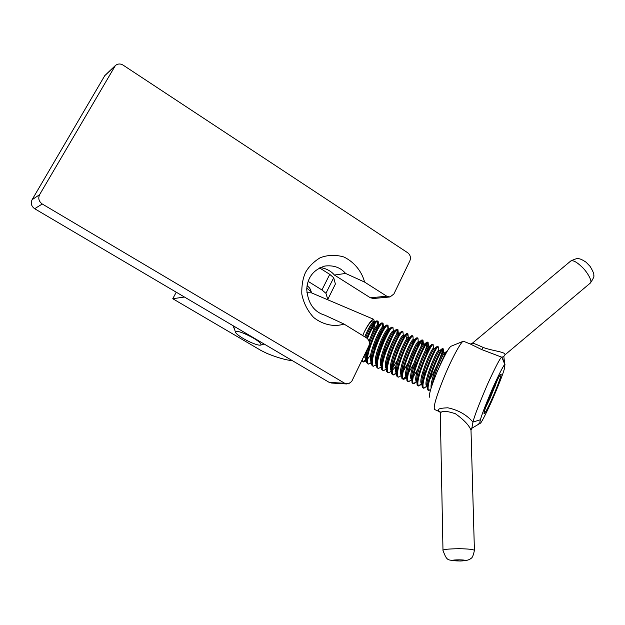 <?xml version="1.0" encoding="UTF-8"?>
<svg xmlns="http://www.w3.org/2000/svg" width="625" height="625" viewBox="0 0 625 625"><rect width="100%" height="100%" fill="white"/><g stroke="black" fill="none" stroke-linecap="round" stroke-linejoin="round"><path stroke-width="0.94" d="M370.375 297.781L373.523 298.492L390.008 296.961L386.781 296.219L370.375 297.781L334.414 275.047L345.586 273.438L364.586 282.086L386.781 296.219M364.586 282.086C362.234 272.758 355.32 262.516 343.812 256.953C335.586 254.609 327.68 254.875 320.102 257.766C313.562 261.852 308.711 266.727 305.539 272.391C302.82 278.352 301.578 285.555 301.805 294.016C303.523 302.883 307.461 310.703 313.633 317.469C324.047 325.68 335.641 326.836 344.008 324.047L366.609 337.961C369.281 340.047 370 342.773 368.773 346.133L351.688 381.484L348.516 383.82L344.711 383.281L42.25 203.992C38.852 201.477 37.969 198.367 39.602 194.672L115.398 65.5C117.859 63.633 120.438 63.508 123.133 65.141L407.766 252.797C410.336 254.922 411.039 257.602 409.867 260.836L393.883 294.008L390.008 296.961M344.008 324.047L324.852 315.203C314.016 311.953 307.977 303.359 306.742 289.43C307.398 277.477 313.43 269.688 324.836 266.047C333.609 265.023 340.523 267.484 345.586 273.438M334.414 275.047C331 271.008 326.289 268.5 320.289 267.539M346.727 383.961L331.609 383.047L329.172 382.359L34.664 208.727C31.367 206.297 30.508 203.289 32.094 199.711L104.766 75.648L115.398 65.5M367.422 338.57L368.828 335.188C372.945 326.086 375.914 321.359 377.719 321.016L378.148 321.359L378.086 324.609M377.781 326.023L376.805 329.453M369.617 346.234L367.148 350.609M362.727 335.57L364.328 331.82C368.25 324.039 371.383 319.875 373.727 319.32L374.633 322.75M306.852 292.758L311.375 292.812L373.727 319.32M377.219 325.148L377.445 321.055M377.719 321.016L376.336 320.953C374.328 322.484 371.586 327.125 368.109 334.875L366.781 338.07M371.406 362.422L368.336 364.133C365.906 361.281 367.75 352.352 373.867 337.352C377.984 328.234 380.922 323.492 382.688 323.125L382.992 326.734M370.594 354.984L367.18 359.562M365.891 360.852L363.391 361.977L362.18 359.828M361.75 360.719L363.391 361.977M362.883 361.695L366.047 359.727M373.18 349.164C376.805 342.359 379.516 336.055 381.312 330.234M382.086 327.391L382.398 323.172M382.227 322.93L381.367 323.039C379.398 324.523 376.656 329.188 373.156 337.047C368.156 349 365.984 357.531 366.633 362.648L367.977 363.977M376.391 364.492L373.297 366.297C370.93 363.469 372.805 354.547 378.922 339.516C383.023 330.383 385.938 325.625 387.664 325.242L387.898 328.875M387.477 330.68L385.836 335.828M380.789 347.602L377.523 353.742M378.523 350.391L386.047 332.875M387.188 325.039L386.391 325.133C384.461 326.586 381.734 331.273 378.203 339.211C373.188 351.266 370.992 359.82 371.633 364.867L372.602 365.992M380.469 367.461L378.266 368.461C375.961 365.664 377.867 356.742 383.992 341.695C388.086 332.547 390.969 327.766 392.648 327.359L393.133 329.055M386.766 347.438L382.773 355.219M392.172 327.156L391.43 327.234C389.547 328.648 386.828 333.367 383.266 341.383C378.219 353.555 376.008 362.133 376.641 367.117L377.93 368.32M385.367 369.664L383.242 370.641C381.008 367.867 382.945 358.945 389.07 343.875C393.148 334.711 396.008 329.914 397.648 329.484L397.75 333.219M396.695 334.32L397.328 329.562M397.156 329.281L396.484 329.336C394.648 330.703 391.938 335.445 388.344 343.57C383.258 355.859 381.031 364.461 381.672 369.367L382.906 370.492M391.391 370.75L389.594 372.398L388.234 372.82C386.062 370.07 388.039 361.148 394.156 346.062C398.234 336.875 401.062 332.062 402.656 331.617L403.078 333.164M395.141 352.883L399.867 341.844M402.156 331.398L401.531 331.453C399.742 332.789 397.047 337.555 393.438 345.75C388.32 358.141 386.07 366.758 386.695 371.602L388.234 372.82M396.352 372.914L393.242 375C391.133 372.281 393.141 363.367 399.258 348.25C403.328 339.047 406.133 334.219 407.68 333.75L408.07 335.211M391.266 369.773L391.789 369.125M392.82 367.727L397.289 360.391M406.422 339.172L407.336 333.859M407.18 333.539L406.602 333.57C404.867 334.859 402.172 339.648 398.539 347.945C393.383 360.453 391.117 369.094 391.742 373.852L392.93 374.867M400.117 376.312L398.258 377.188C396.219 374.492 398.258 365.586 404.375 350.453C408.43 341.227 411.211 336.375 412.719 335.891L413.078 337.297M412.195 335.672L411.688 335.688C409.992 336.93 407.32 341.742 403.656 350.125M406.313 377.25L403.281 379.383C401.312 376.719 403.391 367.805 409.508 352.648C413.547 343.414 416.305 338.539 417.766 338.039L418.094 339.359M416.18 346.367L409.953 360.906M403.648 350.141C398.461 362.773 396.18 371.43 396.805 376.109L397.938 377.047M403.18 371.352L408.156 362.773M417.234 337.812L416.766 337.82C415.125 339.039 412.461 343.875 408.781 352.336C403.562 365.07 401.258 373.742 401.867 378.352L403.281 379.383M410.008 380.789L408.32 381.578C406.422 378.945 408.531 370.039 414.648 354.859C418.68 345.602 421.406 340.711 422.82 340.188L422.445 344.539M402.812 379.086L405.703 376.836M408.406 373.117L413.711 363.711M420.828 347.109L422.43 340.367M422.289 339.961L421.867 339.953C420.281 341.109 417.633 345.977 413.914 354.547C408.664 367.406 406.336 376.094 406.945 380.617L407.609 381.266M416.32 381.609L413.375 383.789C411.539 381.172 413.688 372.266 419.797 357.07C423.82 347.797 426.523 342.883 427.891 342.344L428.039 342.391C428.391 342.75 428.164 344.258 427.383 346.938M425.023 353.602L421.859 361M417.75 369.297L413.156 376.984M425.523 350.086L427.484 342.555M427.344 342.109L426.969 342.102C425.437 343.219 422.805 348.109 419.07 356.758C413.781 369.734 411.438 378.445 412.039 382.875L413.375 383.789M421.336 383.805L418.438 385.992C416.672 383.414 418.852 374.508 424.969 359.289C428.977 349.992 431.648 345.07 432.977 344.508L433.227 345.617M417.258 380.414L416.648 381.211M416.539 380.117L417.633 378.562M432.422 344.266L432.086 344.25C430.609 345.328 428 350.234 424.234 358.977C418.914 372.055 416.547 380.773 417.133 385.133L418.438 385.992M424.969 387.508L423.516 388.211C421.82 385.656 424.031 376.758 430.148 361.516C434.148 352.203 436.789 347.258 438.07 346.664L438.297 347.711M422.453 382.352L421.719 383.328M421.648 382.164L422.883 380.367M437.508 346.43L437.211 346.398C435.805 347.422 433.203 352.352 429.406 361.195C424.055 374.406 421.664 383.141 422.242 387.406L423.242 388.094M429.992 389.75L428.602 390.43C426.977 387.906 429.219 379.008 435.336 363.742C439.328 354.414 441.945 349.445 443.18 348.836L443.266 348.852C443.664 349.141 443.258 351.062 442.055 354.633M429.633 379.719C435.836 369.25 442.703 352.25 442.695 349.18M442.602 348.594L442.344 348.562C440.992 349.555 438.406 354.508 434.602 363.422C429.211 376.75 426.797 385.5 427.367 389.672L428.602 390.43M447.531 350.719L447.492 350.734C446.203 351.656 443.641 356.633 439.805 365.656L439.484 366.43M443.266 348.852L443.648 352.492C442.648 353.039 440.469 357.32 437.109 365.328C432.469 377.016 430.484 384.562 431.148 387.953M447.203 350.953L444.602 352.938C443.555 353.688 441.398 357.969 438.133 365.766C434.977 373.609 432.945 380.07 432.047 385.156M438.656 350.367L438.539 350.312C437.5 350.844 435.297 355.109 431.93 363.102C426.773 376.172 424.945 383.805 426.453 386.023L426.992 386.258M442.047 348.789L439.469 350.766C438.359 351.57 436.188 355.828 432.945 363.539C428.453 374.82 426.461 382.312 426.961 386.008L427.156 387.781M444.219 355.898L444.656 352.922L443.648 352.492M433.562 348.195L433.437 348.141C432.367 348.656 430.141 352.906 426.758 360.883C421.602 373.93 419.805 381.57 421.367 383.812L422.156 384.148L422.203 383.562M434.445 348.57L434.352 348.594C433.195 349.438 431 353.672 427.773 361.32C423.312 372.5 421.336 379.984 421.844 383.75L422.031 385.477M428.484 346.031L428.359 345.977C427.242 346.477 424.992 350.703 421.602 358.664C416.445 371.695 414.68 379.336 416.297 381.602L417.023 381.922L416.922 383.172M429.437 347.953L429.234 346.445C428.023 347.328 425.82 351.547 422.617 359.102C418.188 370.18 416.227 377.641 416.734 381.492M422.703 376.164L425.68 370.992M423.422 343.875L423.281 343.82C422.133 344.297 419.852 348.508 416.461 356.461C411.305 369.469 409.562 377.109 411.242 379.398L411.688 379.594M425.984 354.93L428.508 347.188M426.633 342.359L424.133 344.289C422.875 345.211 420.648 349.414 417.469 356.898C413.062 367.883 411.117 375.328 411.648 379.242L411.82 380.844M417.961 338.133L418.219 341.664C417.031 342.125 414.734 346.32 411.328 354.258C406.172 367.242 404.461 374.891 406.195 377.203L406.602 377.383L404.406 379.047M413.156 369.047L417.227 361.359M421.508 340.234L419.047 342.141C417.734 343.094 415.5 347.281 412.336 354.688C407.953 365.578 406.031 373.008 406.562 377L406.727 378.555M423.578 348.812C424.523 345.82 424.758 344.297 424.281 344.242M412.937 336L413.172 339.508C411.945 339.961 409.625 344.141 406.211 352.055C401.055 365.023 399.367 372.68 401.164 375.008L401.539 375.172M417.305 347.117L418.469 342.68M414.453 340.773L413.961 340C412.602 341.008 410.352 345.172 407.219 352.492C402.867 363.266 400.961 370.688 401.492 374.742L401.648 376.258M408.297 337.438L408.141 337.367C406.867 337.797 404.523 341.961 401.102 349.867C395.945 362.812 394.289 370.469 396.141 372.82L396.484 372.969M412.602 344.094L413.453 340.445M409.438 338.477L408.891 337.867C407.484 338.898 405.227 343.039 402.109 350.297C397.781 360.992 395.891 368.391 396.438 372.508L396.648 372.938M401.852 368.875L403.898 365.688M403.273 335.297L403.109 335.227C401.805 335.641 399.438 339.789 396.008 347.672C390.852 360.609 389.227 368.266 391.133 370.641L391.438 370.773M392.391 370.242L395.695 366.609M407.828 341.289L408.445 338.242M404.43 336.203L403.828 335.742C402.383 336.812 400.109 340.93 397.008 348.109C392.711 358.695 390.836 366.086 391.383 370.266L391.586 370.695M398.273 333.164L398.102 333.094C396.758 333.484 394.367 337.617 390.922 345.492C385.766 358.406 384.172 366.062 386.133 368.461L386.398 368.578M403 338.617L403.453 336.039M399.422 333.961L398.773 333.617C397.281 334.734 395 338.836 391.93 345.922C387.656 356.406 385.797 363.773 386.344 368.023L386.477 369.367M391.578 365.078L393.305 362.531M393.281 331.039L393.102 330.961C391.719 331.344 389.305 335.453 385.859 343.312C380.695 356.211 379.125 363.867 381.148 366.289L381.383 366.398M387 360.594L389.25 356.914M398.148 336.047L398.461 333.859M396.062 329.664L393.734 331.492C392.203 332.633 389.906 336.719 386.852 343.742C382.609 354.148 380.766 361.5 381.32 365.797L381.445 367.062M386.477 363.156L388.07 360.867M388.297 328.914L388.109 328.836C386.695 329.195 384.258 333.297 380.797 341.141C375.641 354.016 374.102 361.68 376.172 364.125L376.367 364.211M381.859 358.797L383.914 355.523M385.969 351.82L392.438 336.695M393.273 333.562L393.484 331.688M389.406 329.531L388.695 329.391C387.125 330.57 384.82 334.633 381.797 341.57C377.578 351.875 375.75 359.203 376.305 363.57L376.469 363.977M381.391 361.219L382.859 359.172M383.328 326.805L383.133 326.719C381.68 327.062 379.219 331.148 375.758 338.977C370.594 351.836 369.078 359.5 371.211 361.969L371.367 362.031M376.734 356.977L378.625 354.055M388.383 331.133L388.516 329.523M385.953 325.477L383.68 327.281C382.062 328.5 379.75 332.539 376.75 339.406C372.562 349.602 370.75 356.914 371.305 361.336L371.414 362.516M378.375 324.688L378.164 324.609C376.68 324.93 374.195 329 370.719 336.812L369.039 341.039M365.602 352.727C364.805 357.047 365.031 359.406 366.266 359.812L366.383 359.859M379.414 325.18L378.664 325.18C377.016 326.422 374.695 330.445 371.711 337.242L369.422 343.141M367.812 348.141C366.312 353.398 365.812 357.055 366.312 359.117L366.414 360.219M373.422 322.586L373.211 322.492C371.688 322.805 369.18 326.859 365.703 334.656L364.797 336.844M378.594 326.406L378.602 325.227M374.133 322.906L373.656 323.094C371.969 324.375 369.648 328.375 366.688 335.078L365.727 337.422M363.047 358.031L365.133 356.555M364.328 331.82C369.078 323.008 372.117 319.602 373.453 321.609L373.625 322.672M373.633 323.109L373.562 324.297M373.25 326.266L372.719 328.555L373.383 326.039M370.75 336.828C373.32 330.719 374.633 326.438 374.68 323.984M306.805 288.156L311.25 291.805L311.297 292.555M307.117 285.57L306.789 288.367M497.547 379.609L490.242 397.898L485.602 407.594M488.539 399.836L495.422 385.477M491.906 399.07C496.406 389.258 502.578 372.602 500.914 374.164C499.867 374.594 496.438 381.453 490.633 394.742C485.75 406.523 483.57 412.898 484.094 413.867C485.555 412.422 488.156 407.484 491.906 399.07M504.344 368.961C502.812 374.477 498.57 385.297 491.602 401.422C484.766 416.289 480.93 423.602 480.094 423.352L480.07 423.359C479.625 423.438 479.742 422.242 480.43 419.766C481.727 414.695 485.977 403.781 493.188 387.008C500.289 371.555 504.203 364.102 504.93 364.656L504.344 368.961M463.258 341.258L451.273 346.148C449.055 347.039 444.289 355.734 436.961 372.25C431.023 386.883 428.602 395.219 429.703 397.242M503.844 356.445L501.82 357.25C500.828 356.719 496.141 365.555 487.742 383.766C479.305 403.414 474.375 416.18 472.953 422.055L471.836 428.273L480.07 423.359L478.008 424.164M469.75 343.742L481.664 349.555L501.953 357.266L505.008 364.664M503.859 356.445L504.711 355.07C507.094 352.203 494.43 351.18 485.172 348.141L483.258 347.492C476.711 344.43 473.047 343.031 472.258 343.305L570.656 261.086M434.531 409.516C433.133 407.039 436.438 395.945 444.461 376.234C453.18 355.414 461.75 340.859 463.383 341.211L471.633 344.539M480.43 419.766L472.953 422.055C466.578 414.75 458.195 409.992 447.797 407.797C438.055 408.164 435.742 409.656 440.867 412.281M442.977 549.984L440.305 413.75C440.891 410.539 445.945 410.555 455.484 413.781C463.961 419.859 469.133 425.328 470.992 430.18L471.852 428.258M292.445 360.711C285.852 360.055 277.375 357.641 267.031 353.453L261.062 350.508L172.758 298.727L184.453 297.039M234.086 326.305L233.438 326.844L234.289 328.711M172.758 298.727L176.25 292.203M308.18 281.391L321.938 289.969L325.938 293.297L333.703 277.734L335.391 284.047L327.633 299.727M325.938 293.297L327.758 299.383M319.547 267.906L329.75 274.352L321.938 289.969M333.703 277.734L329.75 274.352M236.43 331.328C239.5 331.375 245.062 333.57 253.133 337.922C259.383 341.625 261.883 344.023 260.641 345.109C256.445 346.023 238.906 337.266 235.594 332.57L236.43 331.328M234.461 326.523L233.844 327.047L235.406 332.008M114.359 66.797L104.766 75.648M39.602 194.672L32.094 199.711M42.25 203.992L34.664 208.727M344.711 383.281L329.172 382.359M481.664 349.555L483.258 347.492M570.602 261.141C572.742 259.844 576.547 261.805 582.008 267.016C586.68 271.242 592.828 281.258 590.398 283L504.719 355.07M474.422 550.562L474.414 550.32C473.195 549.391 468.086 548.859 459.078 548.711C448.406 548.875 443.031 549.414 442.945 550.336M452.992 560.367C452.953 559.672 465 559.656 464.844 560.43C464.867 561.203 453.016 561.062 452.992 560.367M382.68 323.125L381.984 322.828M387.664 325.242L386.953 324.938M392.648 327.359L391.938 327.062M397.641 329.484L396.938 329.188M402.656 331.617L401.945 331.312M407.68 333.75L406.969 333.445M412.711 335.891L412 335.586M417.766 338.039L417.047 337.734M422.82 340.188L422.102 339.883M427.891 342.344L427.172 342.039M408.32 381.578L407.609 381.273M432.977 344.5L432.258 344.195M438.07 346.664L437.352 346.359M443.18 348.836L442.453 348.531M438.539 350.312L439.516 350.727M433.437 348.141L434.406 348.555M428.359 345.977L429.312 346.383M423.281 343.82L424.227 344.219M418.219 341.664L419.156 342.055M413.172 339.516L414.086 339.898M408.141 337.367L409.133 337.789M403.109 335.227L404 335.602M398.102 333.094L399.086 333.516M393.102 330.961L393.953 331.328M388.109 328.836L388.945 329.195M383.133 326.719L383.945 327.062M378.172 324.602L379.148 325.023M429.391 390.203L430.789 389.148M424.375 387.961L426.758 386.156M438.18 346.695L438.602 350.32M419.352 385.727L421.695 383.953M433.109 344.539L433.523 348.156M414.359 383.492L416.648 381.75M428.039 342.391L428.453 346M409.383 381.266L411.617 379.562M423 340.258L423.398 343.852M399.461 376.82L401.539 375.227M394.523 374.609L396.492 373.086M407.93 333.891L408.312 337.445M389.594 372.398L391.453 370.961M402.938 331.789L403.305 335.312M384.695 370.188L386.43 368.844M397.953 329.68L398.312 333.188M379.781 367.992L381.461 366.688M392.984 327.594L393.336 331.062M374.906 365.789L376.406 364.617M388.023 325.508L388.375 328.953M370.047 363.594L371.414 362.523M383.078 323.422L383.414 326.836M365.18 361.406L366.406 360.445M378.148 321.359L378.477 324.734M373.453 321.609L373.547 322.641M374.203 322.914L373.211 322.492M434.352 348.594L436.898 346.648M429.234 346.445L431.75 344.508M396.438 372.508L396.578 373.938M413.961 340L416.391 338.109M391.383 370.266L391.523 371.664M408.891 337.867L411.305 335.984M403.828 335.742L406.203 333.883M398.773 333.617L401.133 331.766M376.305 363.57L376.422 364.805M388.695 329.391L390.992 327.578M378.664 325.18L380.906 323.398M373.656 323.094L375.875 321.32M311.375 292.812L311.242 291.805M311.258 291.836C309.633 286.789 308.875 287.836 307.133 285.461M503.812 356.359L504.57 362.906L501.984 357.273L500 356.484L501.82 357.25M501.859 357.25L504.93 364.656M471.617 344.531L470.516 343.953L472.258 343.312M434.734 409.578L439.289 411.578M439.914 411.953L440.297 413.281M442.984 550.438C447.477 562.312 447.367 559.531 459.961 561.016C466.039 560.812 469.672 559.945 470.844 558.398C472.172 558.211 473.367 555.516 474.414 550.32L471 430.18M590.398 283C593.367 278.562 594.484 275.992 593.75 275.312C594.211 274.203 593 271.234 590.117 266.406L586.117 262.234C582.891 260.086 580.578 258.938 579.164 258.789C578.422 257.977 575.648 258.688 570.859 260.914M260.633 345.109L264.141 344.023M234.195 326.367L233.953 326.828"/></g></svg>
